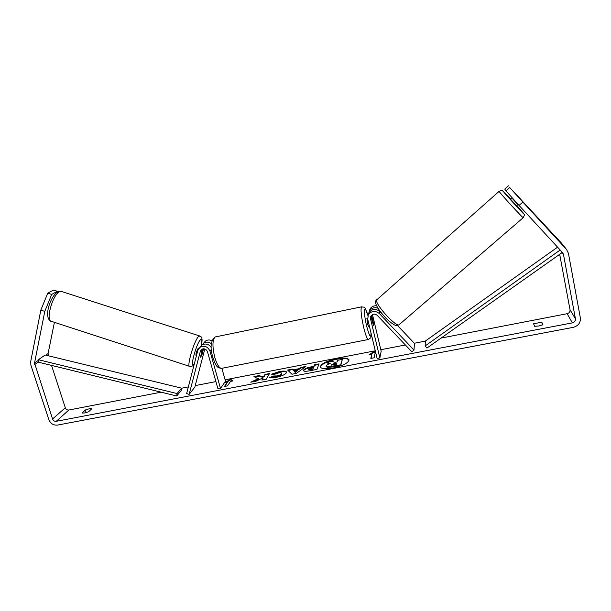 <?xml version="1.0" encoding="UTF-8"?>
<svg xmlns="http://www.w3.org/2000/svg" width="611" height="611" viewBox="0 0 611 611"><rect width="100%" height="100%" fill="white"/><g stroke="black" fill="none" stroke-linecap="round" stroke-linejoin="round"><path stroke-width="0.92" d="M368.181 315.093L368.868 312.847C372 308.769 375.666 308.334 379.874 311.541L381.684 313.443M379.393 313.573C375.146 310.335 371.442 310.778 368.288 314.879L367.738 319.301L377.102 358.451L379.851 357.931L370.503 318.743L370.793 316.223C372.626 313.779 374.795 313.504 377.3 315.398L411.867 351.806L413.983 350.019L379.393 313.573L379.874 311.541M371.587 315.169L373.474 323.082L373.558 325.694L370.961 315.925M376.605 305.783C373.619 305.569 371.396 306.691 369.922 309.158L369.243 311.358M413.983 350.019L414.487 343.435L397.402 325.426M372.466 314.566L381.18 351.218L379.851 357.931M377.934 308.219C374.245 307.035 371.389 308.005 369.357 311.129L368.654 313.596M202.302 349.034L200.523 357.252L202.004 354.632L203.532 348.782M197.804 350.424L199.858 347.354C204.341 345.162 207.725 346.437 209.993 351.18L220.495 388.39L217.974 388.871L207.457 351.692C206.121 348.912 204.143 348.178 201.523 349.477L200.355 351.249L189.135 394.385L186.638 393.56L197.804 350.424M211.215 347.376C208.557 343.871 205.426 343.122 201.829 345.131L200.179 347.132M203.784 343.054L205.403 341.114C207.389 339.754 209.55 339.617 211.887 340.701M189.135 394.385L194.833 387.153L204.815 348.973M221.892 368.349L225.505 381.241L220.495 388.39M201.958 345.039L203.494 343.26C206.06 341.618 208.664 341.763 211.307 343.703M201.752 351.531L200.523 357.252L201.729 355.319L203.135 349.935L202.684 349.805L201.661 351.501M198.522 348.186L198.163 348.346C196.459 351.508 195.741 353.99 196.009 355.785L196.383 355.908M332.98 368.036C343.092 365.691 348.446 362.965 349.026 359.864C347.911 357.878 343.657 357.519 336.264 358.794C326.282 361.101 320.974 363.82 320.332 366.951C321.363 368.914 325.579 369.273 332.98 368.036M349.057 360.123C347.613 358.351 343.397 358.077 336.394 359.299C326.854 361.468 321.531 364.103 320.431 367.203M82.08 413.051L84.746 412.967L88.564 411.806L91.757 408.767C90.352 408.484 88.205 408.896 85.334 410.004L82.08 413.051M538.978 325.969L534.64 326.312L533.594 323.777L541.797 322.196L542.935 324.724L538.978 325.969M520.557 199.049L514.072 192.083L520.564 199.041M258.4 378.545L250.777 382.196L256.169 381.149L263.135 377.743L261.836 380.05L266.411 379.164L269.482 373.558L264.991 374.436L264.189 375.864L262.18 376.819L259.293 375.544L253.932 376.59L258.537 379.041L252.763 381.806M293.173 369.823L299.573 368.578L301.17 367.379L305.897 366.463L296.388 373.367L291.936 374.23L287.598 370.029L292.44 369.082L293.303 370.319L299.703 369.075L299.573 368.578M519.052 205.418L505.954 190.861L509.711 187.546L522.879 202.096L519.052 205.418L562.624 252.656L563.449 254.291L575.44 318.812C575.593 320.897 574.577 322.249 572.392 322.875L56.25 421.307C54.516 421.453 53.279 420.681 52.546 418.986L34.537 363.018L44.786 311.396L40.838 310.113L47.765 293.143L51.691 294.41L44.786 311.396M559.676 254.329L570.032 309.785C570.185 311.793 569.215 313.107 567.115 313.71L441.111 338.066M425.34 341.114L414.304 343.245M405.376 344.971L380.829 349.721M375.269 350.79L225.1 379.813M215.92 381.592L195.245 385.587M188.356 386.916L181.559 388.229M161.144 392.178L68.875 410.012C67.195 410.157 66.003 409.416 65.301 407.774L51.545 365.401M225.077 382.455L230.698 379.278L233.005 380.928L230.523 381.409L227.475 385.869L224.458 386.442L227.552 381.982L225.077 382.455M375.628 352.272L373.924 351.615L369.128 354.724L371.809 354.204L370.831 358.42L374.1 357.794L375.024 353.586L375.902 353.418M303.507 370.182L303.514 370.167C304.415 368.792 307.089 367.662 311.541 366.783L313.833 366.34L314.459 364.79L319.064 363.889L316.926 369.388L309.67 370.793C305.867 371.503 303.789 371.45 303.453 370.633L303.507 370.182L303.652 370.671C304.545 369.296 307.218 368.166 311.671 367.295L313.962 366.844L313.833 366.34M271.49 374.184L279.364 371.534C283.565 370.785 285.94 370.961 286.498 372.068L286.383 372.756C285.1 374.619 281.694 376.162 276.172 377.377C272.888 377.972 270.757 378.026 269.772 377.552L273.697 375.979L276.959 375.933C279.479 375.368 281.045 374.619 281.656 373.688L281.732 373.275C281.526 372.718 280.449 372.611 278.509 372.954L274.454 374.344L271.49 374.184M522.879 202.096L566.496 249.433L568.421 253.26L580.343 317.873C580.694 322.738 578.327 325.892 573.233 327.351L57.495 425.096C53.455 425.439 50.576 423.637 48.865 419.696L30.932 365.34L30.672 361.743L40.838 310.113M57.419 292.058L57.358 291.279L53.485 290.034L47.765 293.143M57.358 291.279L51.691 294.41M48.429 355.793L48.086 353.54L54.417 322.318M509.711 187.546L561.349 242.949L566.496 249.433M508.451 185.797L504.755 189.059L505.954 190.861M541.797 322.196L542.347 324.999M85.334 410.004L86.174 412.631M326.114 365.897L326.121 365.882C326.541 365.019 327.901 364.232 330.2 363.522L326.862 362.415L332.231 361.368L335.072 362.338L337.127 361.941L337.662 360.307L342.343 359.398L340.648 364.851L327.16 366.898L326.114 365.897M342.343 359.398L340.778 365.363L332.651 366.936L327.29 367.41L327.16 366.898M327.29 367.41L326.075 366.302M340.778 365.363L340.648 364.851M329.505 363.751L326.984 362.919L326.862 362.415M226.597 382.165L230.836 379.767L230.698 379.278M230.836 379.767L232.577 381.012M227.552 381.982L225.016 386.335M371.809 354.204L371.091 358.367M375.75 352.784L374.047 352.127L370.426 354.472M374.047 352.127L373.924 351.615M297.626 370.029L293.929 370.747L295.044 371.954L297.626 370.029L297.756 370.533L295.174 372.466L295.044 371.954M295.174 372.466L293.929 370.747M299.703 369.075L301.299 367.883L301.17 367.379M301.299 367.883L304.904 367.18M288.048 370.465L292.57 369.579L292.44 369.082M292.57 369.579L293.303 370.319M308.181 369.212L312.756 368.991L313.351 367.532L308.181 369.212M308.311 369.716L310.701 369.93L312.885 369.502L312.756 368.991M312.885 369.502L313.351 367.532M313.962 366.844L314.459 364.79M314.589 365.294L318.843 364.462M269.168 374.138L265.128 374.925L264.326 376.361L262.318 377.315L259.423 376.04L254.749 376.949M259.423 376.04L259.293 375.544M262.318 377.315L262.18 376.819M264.326 376.361L264.189 375.864M265.128 374.925L264.991 374.436M263.135 377.743L262.31 379.958M272.498 374.238L279.494 372.03C283.336 371.335 285.681 371.435 286.513 372.336M270.62 377.774L273.835 376.475L273.697 375.979M273.835 376.475L277.096 376.437C279.609 375.872 281.175 375.123 281.793 374.192L281.732 373.275M330.956 365.126L336.317 364.439L336.745 363.125L333.637 363.728L330.941 365.118M336.554 363.698L331.131 365.202M512.117 197.72L510.498 199.194L516.524 205.731L518.097 204.364M516.593 194.749L522.138 200.851L516.593 194.749M517.639 203.853L512.919 199.178L513.209 198.926M512.919 199.178L517.41 204.051M366.982 318.499L367.463 323.715L368.654 326.671L369.464 326.511M371.709 319.408L373.558 325.694L372.175 317.926L371.801 317.521L371.786 319.393M563.449 254.291L560.363 250.212L562.151 252.58L426.906 348.094L425.172 345.925L425.348 341.037L557.576 247.188M560.172 249.998L425.172 345.925M562.151 252.58L560.363 250.25M181.566 388.153L45.153 354.999L38.386 359.719L38.119 362.117L176.694 395.981L181.184 390.536L181.566 388.153L177.091 393.56L176.694 395.981M38.386 359.719L177.091 393.56M371.06 316.674L370.503 318.743M211.36 349.538L209.993 351.18M202.272 349.049L200.355 351.249M189.456 366.31L51.561 321.394C45.275 321.546 52.294 295.052 59.435 291.814L61.871 291.584M199.85 336.012L198.468 336.6C194.015 340.793 186.263 367.501 189.8 366.417C191.785 366.394 192.969 365.981 193.343 365.179M194.382 363.644L194.115 363.98C189.303 370.098 195.955 344.26 200.362 339.846C202.042 338.341 202.333 340.319 201.233 345.803M567.115 313.71L572.392 322.875M68.875 410.012L56.25 421.307M48.086 353.54L45.787 355.151M38.31 360.383L34.537 363.018M48.185 355.037L47.444 355.556M38.119 362.117L34.651 364.568M65.301 407.774L52.546 418.986M570.032 309.785L575.44 318.812M332.651 366.936L332.521 366.424M310.701 369.93L310.571 369.418M303.652 370.671L303.514 370.167M311.671 367.295L311.541 366.783M279.494 372.03L279.364 371.534M277.096 376.437L276.959 375.933M281.793 374.192L281.656 373.688M281.801 374.176L281.671 373.672M333.766 364.24L333.637 363.728M499.164 191.464L499.103 191.358C501.295 190.334 502.555 190.25 502.884 191.098L521.061 211.078C525.636 216.355 524.834 213.331 523.26 217.653C524.597 220.036 500.065 193.381 499.164 191.464M510.75 198.919L503.487 191.594C504.449 193.366 525.972 216.684 523.49 213.27L516.784 205.51M377.04 299.184L376.559 299.764C374.543 304.11 397.784 329.184 399.426 324.441L523.207 217.699M371.114 333.438C370.411 338.968 372 336.737 368.532 339.464C367.402 339.8 365.806 335.882 363.736 327.71C361.231 316.422 360.49 309.471 361.491 306.859L361.849 306.783M367.944 315.65C364.293 302.155 363.041 311.396 366.722 326.381C369.418 336.417 370.862 338.67 371.045 333.148M215.927 336.806L215.141 336.966C212.353 339.853 212.246 346.697 214.797 357.504C217.203 365.263 219.655 368.845 222.152 368.25L368.173 339.533M368.868 312.847L368.288 314.879M369.922 309.158L369.357 311.129M201.829 345.131L199.858 347.354M205.403 341.114L203.494 343.26M50.927 321.187C43.228 317.712 50.438 295.747 57.93 291.806L61.192 291.371L199.514 335.913C203.203 336.837 202.004 341.602 201.302 345.727M202.951 349.614L202.218 349.377M198.873 348.301L198.438 348.155M193.855 364.599L194.283 364.026M308.165 369.38L308.295 369.892M499.103 191.358L375.956 300.536C374.26 303.018 377.636 308.967 386.076 318.369C395.073 326.526 396.379 326.137 399.014 324.792M221.381 368.402C217.615 367.501 216.538 368.013 212.842 357.42C209.871 347.522 210.642 340.701 215.141 336.966L361.491 306.859C365.867 307.692 363.942 305.408 367.967 315.604M366.89 318.514L367.585 318.377M371.289 317.628L371.801 317.521"/></g></svg>
